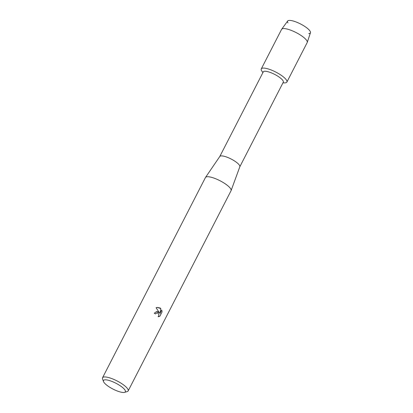 <?xml version="1.0" encoding="UTF-8"?>
<svg xmlns="http://www.w3.org/2000/svg" width="413" height="413" viewBox="0 0 413 413"><rect width="100%" height="100%" fill="white"/><g stroke="black" fill="none" stroke-linecap="round" stroke-linejoin="round"><path stroke-width="0.62" d="M287.964 22.916A12.829 3.407 27.2 0 1 291.717 20.65A12.829 3.407 27.2 0 1 304.433 26.21A12.829 3.407 27.2 0 1 308.743 33.592M219.793 156.491L263.267 71.898A11.254 2.989 27.2 0 1 278.052 76.343A11.254 2.989 27.2 0 1 283.292 82.187L239.814 166.785M262.921 72.574L261.992 71.325A14.398 3.825 27.2 0 1 265.554 68.29A14.398 3.825 27.2 0 1 280.179 74.593A14.398 3.825 27.2 0 1 284.5 82.894L282.946 82.863M219.768 156.537A11.254 2.989 27.2 0 1 219.819 156.45A11.254 2.989 27.2 0 1 234.553 160.982A11.254 2.989 27.2 0 1 239.834 166.733L231.099 190.594A14.398 3.825 27.2 0 1 231.053 190.708L128.154 390.93A14.398 3.825 27.2 0 1 127.173 391.612L124.53 392.35A12.302 3.268 27.2 0 1 109.208 386.909A12.302 3.268 27.2 0 1 103.493 381.54A12.302 3.268 27.2 0 1 108.087 380.192A12.302 3.268 27.2 0 1 119.636 385.381A12.302 3.268 27.2 0 1 124.53 392.35M103.493 381.54L102.553 378.958A14.398 3.825 27.2 0 1 102.543 377.766L205.442 177.549A14.398 3.825 27.2 0 1 205.504 177.435A14.398 3.825 27.2 0 1 224.347 183.233A14.398 3.825 27.2 0 1 231.099 190.594M158.262 311.825L159.439 312.842L156.099 307.737L157.26 307.401L160.203 308.041L160.812 308.547L159.929 313.565L161.757 310.013L162.087 311.872L159.836 316.255L158.633 316.678L158.102 316.714L158.664 316.033L158.871 314.463L158.034 313.188L156.811 312.915L155.443 313.921A14.398 3.825 -152.8 0 0 154.271 313.24L156.573 311.572L158.262 311.825M102.543 377.766A14.398 3.825 27.2 0 1 121.448 383.455A14.398 3.825 27.2 0 1 128.154 390.93M155.422 313.911L156.79 312.92M158.628 316.678L159.81 316.255L162.087 311.872L161.741 310.039M156.558 311.578L159.439 312.842M159.929 313.565L160.791 308.552L157.239 307.406M262.978 72.461A14.398 3.825 27.2 0 1 261.274 68.909L281.578 29.4A14.398 3.825 27.2 0 1 281.661 29.266L287.66 21.022A12.829 3.407 27.2 0 1 304.433 26.21A12.829 3.407 27.2 0 1 310.457 32.735L307.246 42.415A14.398 3.825 27.2 0 1 307.189 42.565L286.885 82.068A14.398 3.825 27.2 0 1 282.998 82.755M281.661 29.266A14.398 3.825 27.2 0 1 300.483 35.09A14.398 3.825 27.2 0 1 307.246 42.415M261.274 68.909A14.398 3.825 27.2 0 1 280.179 74.593A14.398 3.825 27.2 0 1 286.885 82.068M219.819 156.45L205.504 177.435"/></g></svg>
